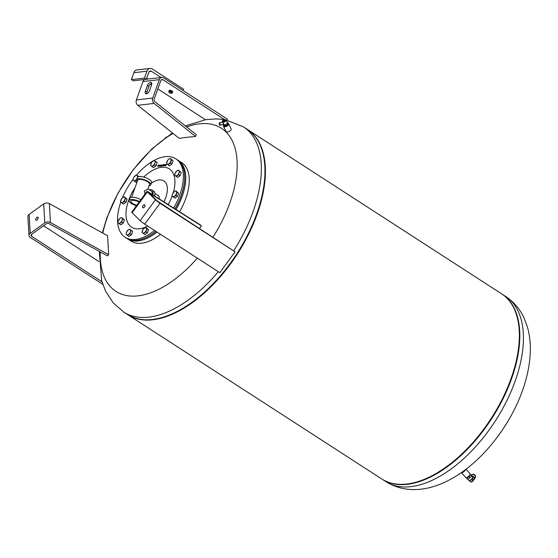 <?xml version="1.0" encoding="UTF-8"?>
<svg xmlns="http://www.w3.org/2000/svg" width="558" height="558" viewBox="0 0 558 558"><rect width="100%" height="100%" fill="white"/><g stroke="black" fill="none" stroke-linecap="round" stroke-linejoin="round"><path stroke-width="0.84" d="M462.701 471.663L462.359 472.298L463.3 471.852L465.281 469.766M462.045 472.131A2.853 0.488 -41.4 0 0 461.675 472.898A2.853 0.488 -41.4 0 0 463.056 472.249A2.853 0.488 -41.4 0 0 465.972 469.243M461.675 472.898L466.076 477.885A2.853 0.488 -41.4 0 0 467.458 477.23A2.853 0.488 -41.4 0 0 470.352 474.105L466.028 469.201M470.227 474.551L470.331 474.67A2.462 0.418 138.6 0 1 470.22 475.053A2.462 0.418 138.6 0 1 468.267 477.034A2.462 0.418 138.6 0 1 466.634 477.934L466.53 477.808M470.164 474.635A2.462 0.418 138.6 0 1 470.052 474.865A2.462 0.418 138.6 0 1 468.371 476.623A2.462 0.418 138.6 0 1 466.621 477.767M469.996 474.865A2.337 0.398 138.6 0 1 469.962 474.928A2.337 0.398 138.6 0 1 468.525 476.462A2.337 0.398 138.6 0 1 466.872 477.627M470.98 481.882L472.696 481.331L472.745 477.425A2.462 0.418 138.6 0 1 472.786 477.453A2.462 0.418 138.6 0 1 472.807 477.529A2.462 0.418 138.6 0 1 470.241 480.18A2.462 0.418 138.6 0 1 469.166 480.745A2.462 0.418 138.6 0 1 469.09 480.71L467.827 479.28M473.582 479.936A2.337 1.988 -147.7 0 0 473.833 479.782A2.337 1.988 -147.7 0 0 474.286 479.308A2.337 1.988 -147.7 0 0 474 476.93A2.337 1.988 -147.7 0 0 471.538 476.009A2.943 0.502 -41.4 0 0 471.594 475.925L470.582 474.774A2.943 0.502 138.6 0 1 470.534 474.851L468.866 476.63A2.943 0.502 138.6 0 1 468.734 476.755L466.774 478.164A2.943 0.502 138.6 0 1 466.69 478.199L466.411 477.864M471.398 475.137A2.337 1.988 32.3 0 1 471.426 475.088A2.337 1.988 32.3 0 1 471.88 474.614A2.337 1.988 32.3 0 1 474.774 474.886A2.337 1.988 32.3 0 1 475.374 477.585A2.337 1.988 32.3 0 1 475.339 477.634M471.308 475.283A2.337 1.988 32.3 0 1 471.364 475.193A2.337 1.988 32.3 0 1 471.81 474.719A2.337 1.988 32.3 0 1 474.705 474.991A2.337 1.988 32.3 0 1 475.311 477.69A2.337 1.988 32.3 0 1 475.249 477.781M471.203 475.444L471.245 475.374A2.337 1.988 32.3 0 1 471.698 474.9A2.337 1.988 32.3 0 1 474.593 475.179A2.337 1.988 32.3 0 1 475.193 477.871L474.286 479.308M472.696 481.324L473.993 479.287A2.079 1.765 -147.7 0 0 471.789 476.323M472.821 478.506L472.821 478.506C472.752 481.163 471.915 482.168 470.317 481.519L470.317 481.519C470.715 482.238 471.51 482.175 472.696 481.331M469.634 480.745A2.079 0.356 -41.4 0 0 469.697 480.766A2.079 0.356 -41.4 0 0 471.245 479.789A2.079 0.356 -41.4 0 0 472.717 478.213L472.745 477.425M470.582 474.774L471.594 475.925M470.534 474.851L471.545 476.002L469.885 477.781A2.943 0.502 -41.4 0 1 469.752 477.899L467.785 479.315A2.943 0.502 -41.4 0 1 467.702 479.35L466.69 478.199M466.774 478.164L467.785 479.315M468.734 476.755L469.752 477.899M468.866 476.63L469.885 477.781M223.437 125.515A2.853 1.479 -25.5 0 0 223.472 126.185A2.853 1.479 -25.5 0 0 225.969 126.575A2.853 1.479 -25.5 0 0 228.578 124.601A2.853 1.479 -25.5 0 0 228.627 123.73A2.853 1.479 -25.5 0 0 228.124 123.283M223.472 126.185L225.955 131.388A2.853 1.479 -25.5 0 0 228.452 131.779A2.853 1.479 -25.5 0 0 231.061 129.805A2.853 1.479 -25.5 0 0 231.11 128.933L228.627 123.73M227.866 122.955A2.595 1.346 154.5 0 1 228.103 123.241L228.389 123.841A2.595 1.346 154.5 0 1 227.057 125.941A2.595 1.346 154.5 0 1 223.702 126.073L223.416 125.473A2.595 1.346 154.5 0 1 223.346 125.111M228.103 123.241A2.595 1.346 154.5 0 1 226.771 125.341A2.595 1.346 154.5 0 1 223.416 125.473M225.139 120.089A1.297 0.677 -25.5 0 0 223.646 120.2A1.297 0.677 -25.5 0 0 222.872 121.309A1.297 0.677 -25.5 0 0 222.949 121.414A1.297 0.677 -25.5 0 0 224.442 121.309A1.297 0.677 -25.5 0 0 225.216 120.193A1.297 0.677 -25.5 0 0 225.139 120.089M222.781 122.69L223.744 123.653A1.235 0.405 -103.2 0 1 223.612 124.315L223.277 124.274M227.204 122.195A2.267 1.179 154.5 0 1 227.308 122.328A2.267 1.179 154.5 0 1 227.371 122.488A2.267 1.179 -25.5 0 1 227.28 123.116A2.267 1.179 154.5 0 1 226.597 123.918A2.267 1.179 -25.5 0 1 225.683 124.469A2.267 1.179 154.5 0 1 224.504 124.79A2.267 1.179 -25.5 0 1 223.688 124.713A2.267 1.179 154.5 0 1 223.367 124.518A2.267 1.179 154.5 0 1 223.284 124.42A2.288 1.186 -25.5 0 0 223.639 124.706L223.179 124.755L223.193 124.267M220.166 124.462A1.235 0.405 76.8 0 1 219.971 125.194A1.235 0.405 76.8 0 1 219.21 123.527A1.235 0.405 76.8 0 1 219.406 122.795A1.235 0.405 76.8 0 1 220.166 124.462M222.523 120.877A2.03 1.053 -25.5 0 0 222.279 121.77L222.405 122.097L219.406 122.795M224.839 120.668L224.288 120.744L224.539 120.263L224.965 120.919M223.744 121.33L223.444 120.926L224.107 120.856L223.842 121.532M223.353 120.842L223.605 120.361L223.444 120.926M223.591 121.574L223.242 120.842L224.393 120.151M226.653 123.883A2.288 1.186 -25.5 0 0 227.273 123.151L226.597 123.918M224.56 124.797A2.288 1.186 -25.5 0 0 225.627 124.504L224.504 124.79M226.932 122.007L227.371 122.488M227.483 122.153L227.915 123.06L227.692 124.546L225.544 125.843L223.612 125.655L223.179 124.755M227.692 124.546L227.266 123.646M225.544 125.843L225.111 124.943M139.5 201.578A7.568 2.581 -160.4 0 0 129.135 200.461A7.568 2.581 -160.4 0 0 131.493 203.551A7.568 2.581 -160.4 0 0 136.424 205.769M140.902 199.659A7.568 2.581 -160.4 0 0 129.93 198.23L129.135 200.461M144.954 194.121L144.334 191.052L147.933 189.036L149.593 184.37A6.305 2.148 -160.4 0 0 147.626 181.796A6.305 2.148 -160.4 0 0 141.537 179.481A6.305 2.148 -160.4 0 0 137.714 180.143L131.597 197.309M149.112 185.716A7.568 2.581 -160.4 0 0 150.779 184.796A7.568 2.581 -160.4 0 0 148.421 181.706A7.568 2.581 -160.4 0 0 141.111 178.93A7.568 2.581 -160.4 0 0 136.522 179.718A7.568 2.581 -160.4 0 0 137.233 181.489M150.779 184.796L151.574 182.564A7.568 2.581 -160.4 0 0 149.216 179.474A7.568 2.581 -160.4 0 0 141.906 176.691A7.568 2.581 -160.4 0 0 137.317 177.486L136.522 179.718M139.116 202.094A5.817 1.981 -160.4 0 0 130.781 201.047A5.817 1.981 -160.4 0 0 132.595 203.426A5.817 1.981 -160.4 0 0 136.808 205.253M152.125 194.4A6.305 3.376 -57.1 0 0 151.19 191.01L147.968 188.925M149.314 189.797A7.568 4.052 122.9 0 1 150.158 189.608A7.568 4.052 122.9 0 1 151.881 189.957A7.568 4.052 122.9 0 1 152.822 194.847M154.615 195.977A7.568 4.052 -57.1 0 0 153.666 191.108L151.881 189.957M127.566 314.566A110.275 59.029 -57.1 0 0 127.789 314.712L381.742 478.959A110.275 59.029 -57.1 0 0 511.156 378.303A110.275 59.029 -57.1 0 0 501.516 293.766L247.564 129.526A110.275 59.029 -57.1 0 0 247.334 129.379M127.789 314.712A110.275 59.029 -57.1 0 0 257.203 214.063A110.275 59.029 -57.1 0 0 247.564 129.526M172.645 313.694A109.738 58.743 -57.1 0 0 172.841 313.61A109.738 58.743 -57.1 0 0 265.036 171.062A109.738 58.743 -57.1 0 0 265.036 170.853M186.595 126.938A97.127 51.999 122.9 0 1 199.332 123.827A97.127 51.999 122.9 0 1 229.945 202.749A97.127 51.999 122.9 0 1 212.912 237.227M197.316 258.131A97.127 51.999 122.9 0 1 100.273 251.937M102.77 233.105A97.127 51.999 122.9 0 1 107.464 216.943A97.127 51.999 122.9 0 1 173.008 133.418M165.259 138L164.805 138.258M166.012 137.261L166.444 136.982M224.574 119.593L162.908 79.717A2.079 1.604 83.4 0 0 162.015 79.494A2.079 1.604 83.4 0 0 160.781 80.603L154.238 98.982A2.079 1.604 83.4 0 0 154.922 101.675L196.311 134.687L195.523 136.431L192.712 136.752A214.209 83.47 -155.6 0 0 181.978 138L179.167 138.321L137.77 105.316L154.134 103.418A4.15 3.208 -96.6 0 1 152.766 98.034L159.309 79.648A4.15 3.208 -96.6 0 1 161.778 77.429A4.15 3.208 -96.6 0 1 163.564 77.876L227.42 119.175L227.085 120.116M177.653 160.034A46.705 24.998 122.9 0 1 178.218 160.376L181.713 162.636A46.705 24.998 122.9 0 1 188.904 185.828A46.705 24.998 122.9 0 1 179.585 211.775M160.502 234.318A46.705 24.998 122.9 0 1 130.984 241.07L127.489 238.81A46.705 24.998 122.9 0 1 126.945 238.44M178.218 160.376A46.705 24.998 122.9 0 1 185.409 183.568A46.705 24.998 122.9 0 1 176.063 209.55M157.007 232.058A46.705 24.998 122.9 0 1 127.489 238.81M195.523 136.431L154.134 103.418M150.416 84.112L151.574 84.858M157.823 88.903L205.456 119.712M169.388 90.612L169.179 90.508A1.946 0.663 19.6 0 0 169.053 90.619L169.116 90.438A1.946 0.663 19.6 0 1 169.241 90.326L169.402 90.403M169.967 90.403L169.681 90.417A1.946 0.663 19.6 0 0 169.388 90.438L169.458 90.257A1.946 0.663 19.6 0 1 169.744 90.236L170.023 90.431A1.946 0.663 19.6 0 1 170.413 90.501L170.629 90.515A1.521 0.516 19.6 0 1 170.839 90.563M170.169 90.598L170.085 90.257A1.946 0.663 19.6 0 1 170.476 90.319M171.229 90.752A1.946 0.663 19.6 0 0 170.818 90.612L170.887 90.424A1.946 0.663 19.6 0 1 171.299 90.57L171.264 90.717A1.521 0.516 19.6 0 1 171.473 90.801L171.69 90.738A1.946 0.663 19.6 0 1 172.045 90.926L171.787 91.149M171.983 91.1A1.521 0.516 19.6 0 1 171.997 91.107L172.345 91.128A1.946 0.663 19.6 0 1 172.568 91.331L172.171 91.477M172.52 91.477L172.715 91.526A1.946 0.663 19.6 0 1 172.771 91.693L172.534 91.826M172.715 91.526L172.652 91.707A1.946 0.663 19.6 0 1 172.708 91.882M170.95 93.277A1.688 0.572 -160.4 0 0 171.536 93.319A1.688 0.572 -160.4 0 0 171.997 93.144A1.688 0.572 -160.4 0 0 171.473 92.405A1.688 0.572 -160.4 0 0 169.904 91.805A1.688 0.572 -160.4 0 0 168.851 91.937L169.074 91.512L170.825 91.826L172.22 92.719L171.871 93.298L170.95 93.277A1.688 0.572 -160.4 0 1 169.374 92.67L168.851 91.937A1.688 0.572 -160.4 0 0 169.067 92.44A1.688 0.572 -160.4 0 0 169.374 92.67L168.725 92.091L169.416 90.57L171.16 90.877A1.507 0.516 19.6 0 1 172.199 91.54A1.521 0.516 -160.4 0 0 172.164 91.498M172.345 91.128L172.276 91.317A1.946 0.663 19.6 0 1 172.506 91.512M171.69 90.738L171.627 90.919A1.946 0.663 19.6 0 1 171.983 91.114M169.772 90.633A1.507 0.516 19.6 0 1 169.778 90.633A1.507 0.516 19.6 0 1 171.139 90.877M170.825 91.826L171.16 90.877L172.555 91.77L172.22 92.719M169.416 90.57L169.074 91.512M144.871 79.452A4.15 3.208 83.4 0 0 142.953 81.545L136.403 99.931A4.15 3.208 83.4 0 0 137.77 105.316M149.495 90.703A3.243 1.737 122.9 0 1 145.687 93.66A3.243 1.737 122.9 0 1 145.401 91.177L147.452 85.43A3.243 1.737 122.9 0 1 151.253 82.472A3.243 1.737 122.9 0 1 151.539 84.956L149.495 90.703M151.748 83.316A3.243 1.737 -57.1 0 0 148.923 86.385L146.88 92.126A3.243 1.737 -57.1 0 0 146.663 93.765M161.067 77.513L151.441 71.285A2.595 2.002 83.4 0 0 150.325 71.005A2.595 2.002 83.4 0 0 148.784 72.394L146.329 79.285L144.487 78.092L146.942 71.201A5.189 4.011 -96.6 0 1 150.025 68.425A5.189 4.011 -96.6 0 1 152.257 68.983L183.54 89.217L183.087 90.501M146.329 79.285L133.236 80.798L131.395 79.613L133.85 72.714L146.942 71.201M131.395 79.613L144.487 78.092M150.025 68.425L136.933 69.945A5.189 4.011 83.4 0 0 133.85 72.714M147.982 79.027L146.712 78.204M184.67 177.395A46.181 24.726 122.9 0 1 184.677 177.632A46.181 24.726 122.9 0 1 181.238 195.746A46.181 24.726 122.9 0 1 175.086 208.929M155.989 231.403A46.181 24.726 122.9 0 1 145.875 237.624A46.181 24.726 122.9 0 1 145.652 237.722M154.273 160.327A46.705 24.998 122.9 0 1 175.826 158.828L177.109 159.665A46.705 24.998 122.9 0 1 184.67 177.151A46.705 24.998 122.9 0 1 181.197 195.467A46.705 24.998 122.9 0 1 174.954 208.845M122.425 197.797A46.705 24.998 122.9 0 1 133.118 179.251M136.577 174.975A46.705 24.998 122.9 0 1 152.46 161.339M175.826 158.828A46.705 24.998 122.9 0 1 179.906 194.637A46.705 24.998 122.9 0 1 173.657 208.029M154.615 230.51A46.705 24.998 122.9 0 1 125.097 237.262A46.705 24.998 122.9 0 1 120.786 202.108M156.77 163.661A2.916 1.562 122.9 0 1 156.282 165.029M155.319 166.312A2.916 1.562 122.9 0 1 154.433 166.954M172.694 161.82A2.916 1.562 122.9 0 1 172.206 163.18M171.243 164.471A2.916 1.562 122.9 0 1 170.357 165.105M180.897 173.468A2.916 1.562 122.9 0 1 180.408 174.835M179.439 176.126A2.916 1.562 122.9 0 1 178.56 176.76M178.246 194.17A2.916 1.562 122.9 0 1 177.758 195.537M176.788 196.828A2.916 1.562 122.9 0 1 175.903 197.462M126.708 200.148A2.916 1.562 122.9 0 1 126.227 201.508M125.257 202.798A2.916 1.562 122.9 0 1 124.371 203.433M124.057 220.849A2.916 1.562 122.9 0 1 123.569 222.21M122.6 223.5A2.916 1.562 122.9 0 1 121.721 224.135M148.184 230.656A2.916 1.562 122.9 0 1 147.696 232.023M146.726 233.307A2.916 1.562 122.9 0 1 145.847 233.941M132.26 232.498A2.916 1.562 122.9 0 1 131.772 233.865M130.802 235.155A2.916 1.562 122.9 0 1 129.916 235.79M162.58 165.893L162.322 165.405L163.152 164.882L162.469 165.398L162.915 165.768L162.322 165.405L163.243 164.938M162.671 165.956L162.413 165.461L163.152 164.882M162.469 165.398L163.069 165.635M159.421 166.263L159.163 165.768L160 165.245L159.309 165.761L159.755 166.138L159.163 165.768L160.09 165.308M159.511 166.319L159.253 165.831L160 165.245M159.309 165.761L159.909 166.005M158.751 166.333L159.107 165.042M157.907 166.437L157.635 166.138L158.305 166.012L157.9 165.433L158.765 165.035L158.067 165.391L158.479 165.963L157.907 166.437M157.656 166.151L158.312 165.865M158.04 165.775L158.856 165.091M158.067 165.391L158.57 166.019M160.927 166.061L161.199 165.224L160.418 166.124L160.585 165.224L159.902 166.179L160.279 165.126L161.353 165.063L160.927 166.061M161.039 166.047L161.095 165.168M160.53 166.11L160.585 165.224M160.481 165.287L160.927 165.252M160.781 165.112L161.353 165.063M162.238 165.377L161.15 166.41L161.66 164.966L162.329 165.44M163.215 165.796L163.738 164.331L163.215 165.796M164.136 165.691L163.536 165.698L163.808 164.722L163.801 165.593L164.512 164.638L164.031 165.593M163.703 165.768L163.933 164.777M163.689 165.531L164.178 165.503L164.359 164.659M165.063 165.58L165.063 164.708L164.359 165.663L165.168 164.533L165.063 165.58M165.029 165.587L165.063 164.708M164.931 164.77L165.308 164.903M165.28 165.928L165.865 165.356L165.405 165.029L165.663 164.61L166.34 164.429L166.012 165.356L165.342 165.754M165.552 165.51L165.405 165.029L166.312 164.498M151.337 183.226A21.643 11.585 122.9 0 1 158.946 179.955A21.643 11.585 122.9 0 1 165.768 197.539A21.643 11.585 122.9 0 1 163.906 201.856M157.14 162.636L155.64 161.667L154.88 163.131A3.111 1.667 -57.1 0 0 154.747 160.857A3.111 1.667 -57.1 0 0 152.78 161.088A3.111 1.667 -57.1 0 0 150.953 163.592A3.111 1.667 -57.1 0 0 151.078 165.865L150.583 165.308L151.713 162.127L154.245 160.306L157.14 162.636L156.003 165.824L153.471 167.637L151.078 165.865A3.111 1.667 -57.1 0 0 153.045 165.635A3.111 1.667 -57.1 0 0 154.88 163.131L154.51 164.854L151.978 166.675M156.003 165.824L154.51 164.854M154.245 160.306L155.64 161.667M181.259 172.443L179.767 171.48L178.999 172.945A3.111 1.667 -57.1 0 0 178.874 170.671A3.111 1.667 -57.1 0 0 176.907 170.894A3.111 1.667 -57.1 0 0 175.079 173.398A3.111 1.667 -57.1 0 0 175.205 175.672L174.71 175.114L175.079 173.398L176.907 170.894L178.372 170.113L181.259 172.443L180.129 175.631L177.597 177.451L175.205 175.672A3.111 1.667 -57.1 0 0 177.172 175.442A3.111 1.667 -57.1 0 0 178.999 172.945L178.63 174.661L176.105 176.481M180.129 175.631L178.63 174.661M178.372 170.113L179.767 171.48M124.42 219.817L122.927 218.855L122.16 220.319A3.111 1.667 -57.1 0 0 122.035 218.045A3.111 1.667 -57.1 0 0 120.068 218.269A3.111 1.667 -57.1 0 0 118.233 220.773A3.111 1.667 -57.1 0 0 118.366 223.047L117.864 222.489L118.233 220.773L120.068 218.269L121.532 217.487L124.42 219.817L123.29 223.005L120.758 224.825L118.366 223.047A3.111 1.667 -57.1 0 0 120.333 222.816A3.111 1.667 -57.1 0 0 122.16 220.319L121.79 222.035L119.266 223.856M123.29 223.005L121.79 222.035M121.532 217.487L122.927 218.855M132.623 231.472L131.13 230.51L130.363 231.975A3.111 1.667 -57.1 0 0 130.23 229.694A3.111 1.667 -57.1 0 0 128.27 229.924A3.111 1.667 -57.1 0 0 126.436 232.428A3.111 1.667 -57.1 0 0 126.568 234.702L126.066 234.144L126.436 232.428L128.27 229.924L129.735 229.143L132.623 231.472L131.493 234.66L128.961 236.48L126.568 234.702A3.111 1.667 -57.1 0 0 128.535 234.472A3.111 1.667 -57.1 0 0 130.363 231.975L129.993 233.69L127.468 235.511M131.493 234.66L129.993 233.69M129.735 229.143L131.13 230.51M162.518 165.259L163.082 165.266L162.518 165.259L162.873 164.938M159.358 165.628L159.923 165.635L159.358 165.628L159.714 165.308M160.02 166.165L160.404 165.182M161.269 166.396L161.785 165.022M161.506 165.81L162.169 165.475L162.001 165.063L161.506 165.81L162.001 165.063M163.187 165.803L163.71 164.408M165.259 164.596L165.398 164.959M164.477 165.649L164.854 164.666M165.649 165.566L165.496 165.091M165.433 165.81L165.865 165.356M165.914 165.21L166.124 164.631L165.559 165.008L165.914 165.21L166.124 164.631M165.559 165.008L165.74 165.398M155.898 231.347A46.705 24.998 122.9 0 1 145.436 237.82A46.705 24.998 122.9 0 1 126.387 238.099L125.097 237.262M157.286 195A6.487 3.474 122.9 0 1 158.158 195.3A6.487 3.474 122.9 0 1 159.114 198.822M145.659 227.294L148.547 229.631L147.417 232.812L144.885 234.632L141.99 232.302L143.127 229.115L145.659 227.294L147.054 228.661L145.917 231.842L143.392 233.662M148.547 229.631L147.054 228.661M147.417 232.812L145.917 231.842M146.287 230.126A3.111 1.667 -57.1 0 0 146.161 227.852A3.111 1.667 -57.1 0 0 144.194 228.083A3.111 1.667 -57.1 0 0 142.36 230.58A3.111 1.667 -57.1 0 0 142.492 232.853A3.111 1.667 -57.1 0 0 144.459 232.63A3.111 1.667 -57.1 0 0 146.287 230.126M124.183 196.786L127.078 199.115L125.941 202.303L123.416 204.123L120.521 201.794L121.651 198.606L122.725 197.567L124.183 196.786L125.578 198.153L124.448 201.333L121.916 203.154M127.078 199.115L125.578 198.153M125.941 202.303L124.448 201.333M124.818 199.618A3.111 1.667 -57.1 0 0 124.685 197.344A3.111 1.667 -57.1 0 0 122.725 197.567A3.111 1.667 -57.1 0 0 120.891 200.071A3.111 1.667 -57.1 0 0 121.023 202.345A3.111 1.667 -57.1 0 0 122.983 202.115A3.111 1.667 -57.1 0 0 124.818 199.618M175.714 190.815L178.609 193.145L177.472 196.332L174.947 198.153L172.052 195.816L172.422 194.1L174.256 191.596L175.714 190.815L177.116 192.182L175.979 195.363L173.447 197.183M178.609 193.145L177.116 192.182M177.472 196.332L175.979 195.363M176.349 193.647A3.111 1.667 -57.1 0 0 176.216 191.373A3.111 1.667 -57.1 0 0 174.256 191.596A3.111 1.667 -57.1 0 0 172.422 194.1A3.111 1.667 -57.1 0 0 172.555 196.374A3.111 1.667 -57.1 0 0 174.514 196.144A3.111 1.667 -57.1 0 0 176.349 193.647M170.169 158.458L173.064 160.795L171.927 163.975L169.395 165.796L166.507 163.466L167.637 160.279L168.704 159.239L170.169 158.458L171.564 159.825L170.434 163.006L167.902 164.826M173.064 160.795L171.564 159.825M171.927 163.975L170.434 163.006M170.804 161.29A3.111 1.667 -57.1 0 0 170.671 159.016A3.111 1.667 -57.1 0 0 168.704 159.239A3.111 1.667 -57.1 0 0 166.877 161.743A3.111 1.667 -57.1 0 0 167.002 164.017A3.111 1.667 -57.1 0 0 168.969 163.787A3.111 1.667 -57.1 0 0 170.804 161.29M137.149 181.392L135.957 182.271L134.457 181.308L133.02 180.004L133.369 178.288L134.108 176.823L136.633 174.954L138.865 176.586M136.982 179.432L134.457 181.308M138.642 176.621L138.07 176.258L137.331 177.716M136.633 174.954L138.07 176.258M137.47 177.221A3.111 1.667 -57.1 0 0 137.156 175.477A3.111 1.667 -57.1 0 0 135.175 175.763A3.111 1.667 -57.1 0 0 133.369 178.288A3.111 1.667 -57.1 0 0 133.543 180.527A3.111 1.667 -57.1 0 0 135.524 180.241A3.111 1.667 -57.1 0 0 136.905 178.651M144.459 206.941A1.751 0.935 122.9 0 1 142.827 207.75A1.751 0.935 122.9 0 1 143.099 205.616A1.751 0.935 122.9 0 1 144.724 204.807A1.751 0.935 122.9 0 1 144.459 206.941M144.85 206.23A1.751 0.935 -57.1 0 0 144.571 206.565A1.751 0.935 -57.1 0 0 144.173 207.276M146.97 191.366L131.709 212.214A4.15 0.377 36.2 0 0 132.113 212.765L140.177 220.64A4.15 0.377 36.2 0 0 144.731 224.121L219.81 272.681L235.078 251.832L160 203.272A4.15 0.377 -143.8 0 1 155.438 199.792L147.375 191.917A4.15 0.377 -143.8 0 1 146.97 191.366A4.15 0.377 -143.8 0 1 148.498 192.105L200.489 225L201.403 225.857L199.45 228.522M201.403 225.857L149.411 192.963L156.91 200.747L235.078 251.832M35.719 219.545A1.751 0.935 122.9 0 1 36.5 217.718A1.751 0.935 122.9 0 1 37.902 217.188A1.751 0.935 122.9 0 1 38.181 217.773A1.751 0.935 122.9 0 1 37.407 219.601A1.751 0.935 122.9 0 1 35.998 220.131A1.751 0.935 122.9 0 1 35.719 219.545M38.021 218.61A1.751 0.935 -57.1 0 0 37.351 219.657M43.705 203.928L29.1 214.432A4.15 2.832 176.7 0 0 27.9 216.581L28.995 235.532A4.15 2.832 -3.3 0 1 30.195 233.384L44.8 222.879A4.15 2.832 -3.3 0 1 50.436 222.551L108.677 254.713L107.582 235.762L49.348 203.6A4.15 2.832 176.7 0 0 43.705 203.928L44.8 222.879M98.996 261.632L43.559 225.781M108.677 254.713L107.331 255.836L49.09 223.667A2.079 1.416 176.7 0 0 46.272 223.835L31.666 234.339A2.079 1.416 176.7 0 0 31.067 235.406A2.079 1.416 176.7 0 0 31.68 236.341L101.988 281.811M102.784 284.322L30.216 237.394A4.15 2.832 -3.3 0 1 28.995 235.532M469.85 475.046A2.337 0.398 138.6 0 1 467.639 477.132A2.337 0.398 138.6 0 1 467.074 477.502M222.544 121.658A1.772 0.921 -25.5 0 0 224.728 121.428A1.772 0.921 -25.5 0 0 225.537 119.851A1.772 0.921 -25.5 0 0 223.353 120.082A1.772 0.921 -25.5 0 0 222.544 121.658M227.308 122.328L225.816 119.865C223.981 119.37 222.802 119.998 222.279 121.77A2.03 1.053 -25.5 0 0 222.419 121.972A2.03 1.053 -25.5 0 0 224.797 121.777A2.03 1.053 -25.5 0 0 225.941 120.019A2.03 1.053 -25.5 0 0 225.844 119.9M225.746 119.824A2.03 1.053 -25.5 0 0 225.097 119.649M515.222 380.933A110.275 59.029 -57.1 0 0 505.583 296.396C513.716 301.794 519.854 308.951 523.99 317.858L527.526 327.393C529.961 336.251 530.818 345.653 530.1 355.606C529.291 366.948 526.759 378.575 522.504 390.488C509.531 427.295 480.738 463.356 449.95 479.622C429.758 490.552 406.112 494.262 385.808 481.589A110.275 59.029 -57.1 0 0 410.918 486.646A110.275 59.029 -57.1 0 0 515.222 380.933M385.808 481.589L381.972 479.106A110.275 59.029 -57.1 0 0 382.202 479.252A110.275 59.029 -57.1 0 0 407.312 484.316A110.275 59.029 -57.1 0 0 511.616 378.603A110.275 59.029 -57.1 0 0 501.97 294.066A110.275 59.029 -57.1 0 0 501.74 293.92L505.583 296.396M387.426 481.868A110.198 58.995 -57.1 0 0 407.207 484.163A110.198 58.995 -57.1 0 0 511.435 378.519A110.198 58.995 -57.1 0 0 506.504 297.756M258.061 140.958A110.198 58.995 122.9 0 1 265.036 170.636A110.198 58.995 122.9 0 1 256.826 213.854A110.198 58.995 122.9 0 1 172.45 313.784A110.198 58.995 122.9 0 1 152.599 319.497A110.198 58.995 122.9 0 1 142.527 319.594M225.809 119.858L243.497 126.896L247.103 129.226A110.275 59.029 122.9 0 1 256.75 213.763A110.275 59.029 122.9 0 1 152.446 319.476A110.275 59.029 122.9 0 1 127.336 314.419C139.319 321.84 154.357 321.631 172.45 313.784L172.841 313.61M218.311 271.704A110.275 59.029 122.9 0 1 148.84 317.146A110.275 59.029 122.9 0 1 123.723 312.082L127.336 314.419M243.497 126.896A110.275 59.029 122.9 0 1 253.137 211.433A110.275 59.029 122.9 0 1 233.725 250.695M161.199 79.913L162.908 79.717M142.953 81.545L159.309 79.648M136.403 99.931L152.766 98.034M145.401 91.177L146.88 92.126M147.452 85.43L148.923 86.385M149.3 71.529L151.441 71.285M172.178 195.977A34.715 18.588 122.9 0 1 168.209 204.577M147.71 226.046A34.715 18.588 122.9 0 1 139.514 228.794A34.715 18.588 122.9 0 1 135.022 187.69M143.741 177.095A34.715 18.588 122.9 0 1 161.408 167.302A34.715 18.588 122.9 0 1 173.336 192.454M155.438 199.792L140.177 220.64M147.375 191.917L132.113 212.765M160 203.272L144.731 224.121M30.195 233.384L29.1 214.432M31.68 236.341L31.569 234.416M50.436 222.551L49.348 203.6M471.524 476.023L472.786 477.453M469.655 480.766L470.317 481.519M472.772 477.92L472.807 477.529M469.697 480.766L469.166 480.745M223.521 124.357L219.971 125.194M158.793 195.977L154.866 193.438M172.394 132.923L151.985 148.867L133.557 169.29L118.157 192.852L106.801 217.997L102.344 232.874M99.317 251.407L101.716 280.876L105.42 290.858L113.1 302.764L123.723 312.082M265.036 171.062L265.036 170.636C264.764 150.918 258.793 137.115 247.103 129.226M185.319 125.92L205.895 119.642L216.539 118.903L224.449 119.614M146.349 79.215L161.778 77.429M184.677 177.632L184.67 177.151M145.875 237.624L145.436 237.82"/></g></svg>
